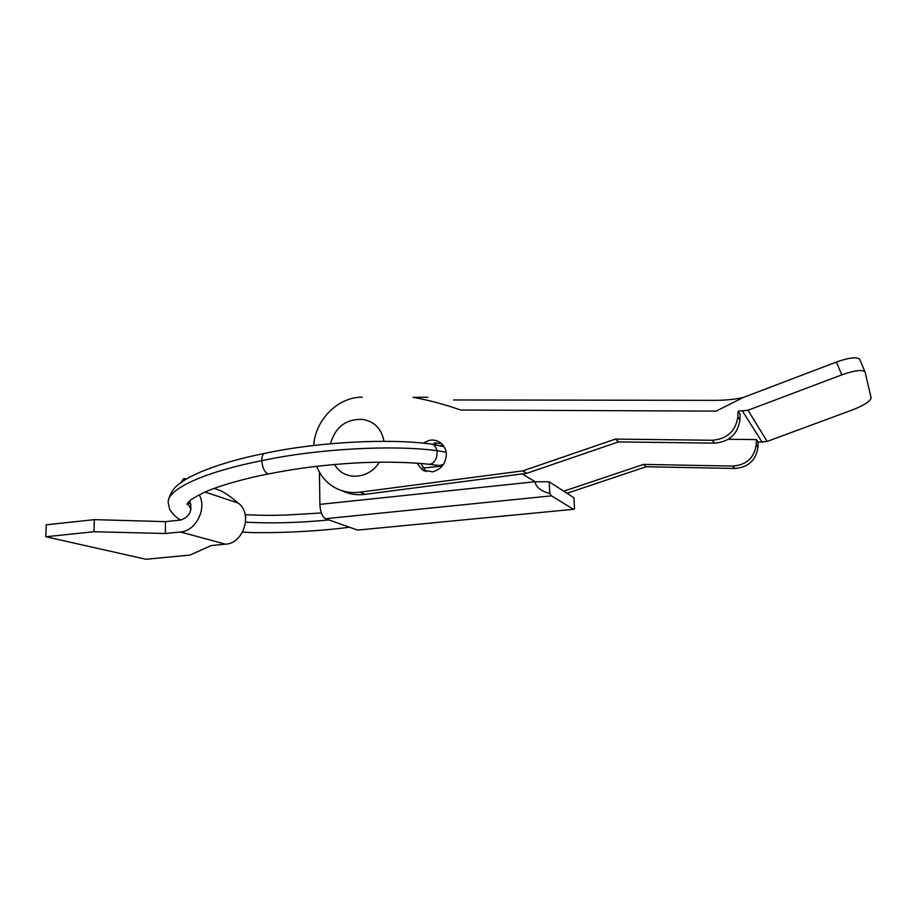 <?xml version="1.0" encoding="UTF-8"?>
<svg xmlns="http://www.w3.org/2000/svg" width="917" height="917" viewBox="0 0 917 917"><rect width="100%" height="100%" fill="white"/><g stroke="black" fill="none" stroke-linecap="round" stroke-linejoin="round"><path stroke-width="1.38" d="M334.499 464.483L335.645 466.191C345.193 481.058 369.402 479.041 379.306 462.179M383.982 441.318C381.518 428.468 374.216 421.144 362.1 419.356L361.092 419.287M433.936 443.026L441.398 443.496M423.069 443.14L429.316 440.366C433.007 439.552 436.652 440.298 440.252 442.59C444.172 445.708 446.189 449.617 446.327 454.293C445.891 463.36 441.352 469.217 432.732 471.842L422.622 470.066L416.926 463.188M426.038 471.567L420.983 463.509M728.304 439.266L756.456 439.598L756.227 444.722L757.935 447.324L758.153 442.235L767.151 441.432L852.26 409.991C864.181 405.268 870.474 401.199 871.139 397.795L864.983 371.729C861.991 369.436 854.266 370.479 841.806 374.858L836.396 362.066L743.228 397.497L716.085 411.125L460.563 410.014C445.043 404.477 429.179 400.248 412.971 397.325L427.838 397.279M739.904 419.906L737.864 416.811L738.128 411.217L740.168 414.369L739.904 419.906C737.738 434.154 729.29 441.891 714.561 443.129L618.505 441.902L526.736 473.321L365.161 494.332C357.022 495.409 349.388 494.263 342.259 490.882M618.505 441.902L615.376 439.094L712.28 440.263C727.147 438.991 735.675 431.173 737.864 416.811M526.736 473.321L522.828 470.868L615.376 439.094M365.161 494.332L359.991 492.165L522.828 470.868M359.991 492.165C351.784 493.254 344.104 492.097 336.917 488.692C327.461 483.981 320.721 476.519 316.686 466.306M313.74 445.479C315.15 419.826 338.258 396.694 362.307 397.21M756.227 444.722C754.255 457.892 746.438 465.011 732.786 466.077L734.689 468.472C748.226 467.429 755.975 460.38 757.935 447.324M563.76 491.191L643.539 464.403L732.786 466.077M643.539 464.403L646.164 466.753L734.689 468.472M567.004 493.277L646.164 466.753M756.456 439.598L758.153 442.235M836.396 362.066C848.592 357.733 856.306 356.736 859.55 359.063L859.791 359.59M738.128 411.217L748.02 410.254L841.806 374.858M205.087 492.051L238.282 503.101L231.737 497.805C227.072 494.194 222.9 491.65 219.232 490.171L214.097 488.417M186.495 478.983L183.755 478.514L184.489 480.199M238.282 503.101C252.977 513.486 243.75 543.403 225.536 544.182L211.139 545.569L189.979 555.083L145.929 559.255L45.85 536.743L46.24 524.822L94.325 519.641L165.496 521.647L180.546 520.065C189.773 516.901 192.799 510.528 189.636 500.934M199.264 494.825C207.127 508.809 195.825 531.115 180.431 531.986L165.347 533.511L165.496 521.647M165.347 533.511L94.027 531.722L45.85 536.743M94.027 531.722L94.325 519.641M522.289 473.906L535.092 481.734C535.815 487.042 540.721 490.973 549.81 493.541L551.472 495.845L325.466 518.713C322.199 516.752 320.342 511.984 319.884 504.384L319.448 472.186M422.886 468.071L442.303 466.019M573.755 509.29L357.596 530.095L573.755 509.29L574.523 508.763L573.904 497.725L549.191 481.803L549.81 493.541M319.884 504.384L535.092 481.734L549.191 481.803M357.596 530.095L325.466 518.713M573.182 509.13L551.472 495.845M264.726 453.411L264.681 453.422C262.743 454.018 261.781 456.425 261.792 460.666C262.354 467.361 264.268 471.716 267.535 473.757L268.819 473.894C247.498 477.723 216.366 486.457 203.643 492.704C195.459 496.808 190.874 499.49 189.876 500.728C187.698 502.745 186.793 503.995 187.16 504.488L187.733 502.837M180.878 520.031C174.746 517.417 169.095 509.107 169.599 508.763L168.27 502.997C166.252 489.426 203.402 472.232 261.792 460.666C317.431 448.745 392.144 444.722 436.928 450.66C437.535 457.17 435.575 461.618 431.059 464.002L428.617 464.266C416.18 462.638 386.493 461.262 356.736 462.925C325.741 464.644 296.443 468.3 268.83 473.894L268.819 473.894M446.12 452.173L436.928 450.66C436.125 446.992 434.394 444.814 431.735 444.126L431.506 444.092C389.163 438.257 317.58 441.902 264.658 453.422L264.658 453.422C227.657 460.598 196.582 471.911 183.343 480.944C179.847 483.729 172.029 486.996 168.396 500.029M714.561 443.129L712.28 440.263M767.151 441.432L748.02 410.254M762.222 442.281L742.598 411.24M180.431 531.986L225.536 544.182M328.916 519.939C299.034 522.828 271.26 523.573 245.596 522.163M191.023 509.13L187.802 503.903M438.498 465.779L443.541 464.323M444.115 446.751L431.735 444.137M442.957 445.123L440.641 445.639M330.452 443.736C335.29 427.162 345.835 419.035 362.1 419.356M422.622 470.066L424.56 471.051M453.571 399.961L714.87 400.351C725.634 400.305 735.09 399.353 743.228 397.497M864.983 371.729L859.55 359.063M180.958 482.583L183.755 478.514M349.515 527.229C311.104 532.318 262.698 533.545 242.535 532.112M245.206 514.701C267.374 515.698 273.919 515.308 285.875 515.056L321.317 512.981M190.908 504.27L188.363 502.803L187.813 503.926M442.395 465.905L428.709 464.277M435.437 442.796L435.655 444.791"/></g></svg>
